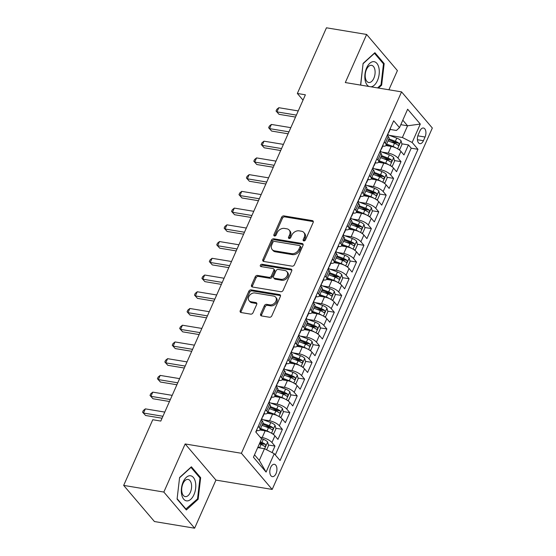 <?xml version="1.0" encoding="UTF-8"?>
<svg xmlns="http://www.w3.org/2000/svg" width="556" height="556" viewBox="0 0 556 556"><rect width="100%" height="100%" fill="white"/><g stroke="black" fill="none" stroke-linecap="round" stroke-linejoin="round"><path stroke-width="0.83" d="M303.819 240.922A1.341 1.015 -40.4 0 0 305.432 239.949L313.167 222.504A1.918 1.446 -40.4 0 0 313.049 220.996A1.918 1.446 -40.4 0 0 312.312 220.6L283.921 215.895A1.918 1.446 -40.4 0 0 281.614 217.278L273.886 234.722A1.341 1.015 -40.4 0 0 276.089 235.091L277.09 232.832A6.144 4.636 -40.4 0 1 284.47 228.412L286.833 228.808A6.144 4.636 -40.4 0 1 289.183 230.08A6.144 4.636 -40.4 0 1 289.551 234.896L288.55 237.155A1.341 1.015 -40.4 0 0 290.76 237.523L291.761 235.264A6.144 4.636 -40.4 0 1 299.142 230.844L301.505 231.233A6.144 4.636 -40.4 0 1 303.854 232.505A6.144 4.636 -40.4 0 1 304.222 237.329L303.222 239.587A1.341 1.015 -40.4 0 0 303.819 240.922M276.033 473.594A6.255 3.461 99.4 0 0 274.4 464.295A6.255 3.461 99.4 0 0 270.709 467.339A6.255 3.461 99.4 0 0 272.35 476.638A6.255 3.461 99.4 0 0 276.033 473.594M260.667 314.022A1.918 1.446 -40.4 0 0 260.785 315.53A1.918 1.446 -40.4 0 0 261.522 315.926L269.486 317.247A1.918 1.446 -40.4 0 0 271.794 315.871L280.377 296.487A1.918 1.446 -40.4 0 0 280.266 294.979A1.918 1.446 -40.4 0 0 279.529 294.583L251.138 289.878A1.918 1.446 -40.4 0 0 248.831 291.261L240.241 310.637A1.918 1.446 -40.4 0 0 240.359 312.145A1.918 1.446 -40.4 0 0 241.095 312.541L250.714 314.14A1.918 1.446 -40.4 0 0 253.022 312.757L256.698 304.466A1.918 1.446 -40.4 0 0 256.58 302.957A1.918 1.446 -40.4 0 0 255.843 302.561L251.076 301.769A5.136 3.878 -40.4 0 1 249.109 300.706A5.136 3.878 -40.4 0 1 249.512 295.472A5.136 3.878 -40.4 0 1 254.968 292.984L273.656 296.077A5.136 3.878 -40.4 0 1 275.623 297.14A5.136 3.878 -40.4 0 1 275.22 302.374A5.136 3.878 -40.4 0 1 269.764 304.869L266.651 304.347A1.918 1.446 -40.4 0 0 264.343 305.73L260.667 314.022L261.501 315.002A1.918 1.446 -40.4 0 0 261.355 315.891M185.155 443.959L163.839 492.06L123.668 485.402L154.443 521.542L194.621 528.2L215.936 480.099L272.183 489.419L241.401 453.279L185.155 443.959L215.936 480.099M388.901 89.787L397.401 70.598L366.626 34.458L345.311 82.559L401.557 91.879L241.401 453.279M366.626 34.458L326.448 27.8L297.349 93.471L303.02 100.129M123.668 485.402L152.768 419.731L160.802 421.066L305.383 94.805L297.349 93.471M292.122 266.171A1.918 1.446 -40.4 0 0 294.423 264.795L303.013 245.411A1.918 1.446 -40.4 0 0 302.895 243.91A1.918 1.446 -40.4 0 0 302.165 243.507L273.767 238.802A1.918 1.446 -40.4 0 0 271.467 240.185L262.877 259.562A1.918 1.446 -40.4 0 0 262.995 261.07A1.918 1.446 -40.4 0 0 263.725 261.466L292.122 266.171M291.698 270.953L283.108 290.329A1.918 1.446 -40.4 0 1 280.801 291.712L252.41 287.007A1.918 1.446 -40.4 0 1 251.673 286.604A1.918 1.446 -40.4 0 1 251.562 285.103L255.232 276.805A1.918 1.446 -40.4 0 1 257.539 275.428L269.055 277.333A1.918 1.446 -40.4 0 0 271.363 275.957L273.795 270.452A1.918 1.446 -40.4 0 0 273.684 268.944A1.918 1.446 -40.4 0 0 272.947 268.548L260.959 266.56A1.341 1.015 -40.4 0 1 261.98 264.26L290.844 269.048A1.918 1.446 -40.4 0 1 291.58 269.445A1.918 1.446 -40.4 0 1 291.698 270.953M272.092 452.584L274.977 446.086L268.381 444.988M259.513 443.521L263.294 444.147M260.222 437.224L262.182 437.544A7.826 2.759 23.9 0 1 271.94 442.52L274.9 435.828L277.937 439.393L282.385 429.35L275.79 428.259M265.059 426.48L270.702 427.418M263.28 419.766L269.597 420.816A7.826 2.759 23.9 0 1 279.348 425.785L282.316 419.092L285.353 422.657L289.801 412.622L283.206 411.53M272.475 409.751L278.118 410.682M270.696 403.037L277.013 404.08A7.826 2.759 23.9 0 1 286.764 409.056L289.732 402.363L292.769 405.929L297.217 395.886L290.621 394.795M279.89 393.016L285.534 393.954M278.111 386.302L284.422 387.351A7.826 2.759 23.9 0 1 294.18 392.321L297.147 385.635L300.184 389.193L304.632 379.157L298.037 378.066M287.306 376.287L292.949 377.218M285.52 369.573L291.837 370.623A7.826 2.759 23.9 0 1 301.595 375.592L304.563 368.899L307.6 372.464L312.048 362.429L305.452 361.33M294.722 359.551L300.365 360.49M292.936 352.845L299.253 353.887A7.826 2.759 23.9 0 1 309.011 358.863L311.972 352.17L315.009 355.736L319.457 345.693L312.861 344.602M302.13 342.823L307.781 343.761M300.351 336.109L306.669 337.158A7.826 2.759 23.9 0 1 316.427 342.128L319.387 335.435L322.424 339L326.872 328.964L320.277 327.873M309.546 326.094L315.189 327.025M307.767 319.38L314.084 320.423A7.826 2.759 23.9 0 1 323.835 325.399L326.803 318.706L329.84 322.271L334.288 312.229L327.692 311.138M316.962 309.358L322.605 310.297M315.183 302.645L321.493 303.694A7.826 2.759 23.9 0 1 331.251 308.67L334.219 301.977L337.256 305.543L341.704 295.5L335.108 294.409M324.377 292.63L330.021 293.561M322.591 285.916L328.909 286.965A7.826 2.759 23.9 0 1 338.667 291.935L341.634 285.242L344.671 288.807L349.119 278.771L342.524 277.673M331.793 275.901L337.436 276.832M330.007 269.187L336.324 270.23A7.826 2.759 23.9 0 1 346.082 275.206L349.043 268.513L352.08 272.079L356.528 262.036L349.939 260.945M339.202 259.165L344.852 260.104M337.422 252.452L343.74 253.501A7.826 2.759 23.9 0 1 353.498 258.47L356.459 251.778L359.496 255.343L363.944 245.307L357.348 244.216M346.617 242.437L352.261 243.368M344.838 235.723L351.156 236.773A7.826 2.759 23.9 0 1 360.907 241.742L363.874 235.049L366.911 238.614L371.359 228.572L364.764 227.48M354.033 225.701L359.676 226.639M352.254 218.988L358.564 220.037A7.826 2.759 23.9 0 1 368.322 225.013L371.29 218.32L374.327 221.886L378.775 211.843L372.179 210.752M361.449 208.973L367.092 209.911M359.662 202.259L365.98 203.308A7.826 2.759 23.9 0 1 375.738 208.278L378.705 201.585L381.743 205.15L386.191 195.114L379.595 194.016M368.864 192.244L374.508 193.175M367.078 185.53L373.396 186.573A7.826 2.759 23.9 0 1 383.153 191.549L386.121 184.856L389.151 188.421L393.599 178.379L387.011 177.288M376.273 175.508L381.923 176.447M374.494 168.795L380.811 169.844A7.826 2.759 23.9 0 1 390.569 174.813L393.53 168.12L396.567 171.686L401.015 161.65L397.978 158.085A7.826 2.759 -156.1 0 0 388.227 153.115L381.909 152.066M383.689 158.78L389.332 159.711M394.419 160.559L401.015 161.65M274.9 435.828A7.826 2.759 -156.1 0 0 265.149 430.851L259.895 429.983M282.316 419.092A7.826 2.759 -156.1 0 0 272.558 414.123L267.304 413.254M289.732 402.363A7.826 2.759 -156.1 0 0 279.974 397.387L274.72 396.518M297.147 385.635A7.826 2.759 -156.1 0 0 287.389 380.658L282.135 379.79M304.563 368.899A7.826 2.759 -156.1 0 0 294.805 363.93L289.551 363.054M311.972 352.17A7.826 2.759 -156.1 0 0 302.221 347.194L296.967 346.325M319.387 335.435A7.826 2.759 -156.1 0 0 309.636 330.466L304.375 329.597M326.803 318.706A7.826 2.759 -156.1 0 0 317.045 313.737L311.791 312.861M334.219 301.977A7.826 2.759 -156.1 0 0 324.461 297.001L319.207 296.133M341.634 285.242A7.826 2.759 -156.1 0 0 331.876 280.273L326.622 279.397M349.043 268.513A7.826 2.759 -156.1 0 0 339.292 263.537L334.038 262.668M356.459 251.778A7.826 2.759 -156.1 0 0 346.708 246.808L341.447 245.94M363.874 235.049A7.826 2.759 -156.1 0 0 354.116 230.08L348.862 229.204M371.29 218.32A7.826 2.759 -156.1 0 0 361.532 213.344L356.278 212.475M378.705 201.585A7.826 2.759 -156.1 0 0 368.948 196.615L363.693 195.74M386.121 184.856A7.826 2.759 -156.1 0 0 376.363 179.88L371.109 179.011M393.53 168.12A7.826 2.759 -156.1 0 0 383.779 163.151L378.518 162.282M419.898 130.973L418.265 134.649A6.06 3.357 99.4 0 0 419.856 143.656A6.06 3.357 99.4 0 0 423.422 140.71L425.055 137.026A6.06 3.357 99.4 0 0 423.47 128.019A6.06 3.357 99.4 0 0 419.898 130.973M272.183 489.419L432.332 128.019L401.557 91.879M254.516 454.808L259.291 460.417L264.482 448.706L274.24 453.675L280.064 460.514L417.966 149.307L412.142 142.475L402.391 137.499L389.325 135.337M274.24 453.675L266.081 472.079L253.439 457.234L261.591 438.83L255.767 431.991L393.676 120.791L399.5 127.623L407.652 109.219L420.301 124.064L412.142 142.475M275.296 454.919L411.218 148.188L408.431 144.921L403.983 154.957L400.945 151.392A7.826 2.759 -156.1 0 0 391.188 146.423L385.933 145.547M382.764 146.159A7.826 2.759 -156.1 0 0 386.059 145.345A7.826 2.759 -156.1 0 0 385.336 143.239L384.279 141.995M386.059 145.345L389.026 138.653A7.826 2.759 -156.1 0 0 388.303 136.547L387.247 135.303M258.234 426.431L259.291 427.668A7.826 2.759 23.9 0 1 260.013 429.774A7.826 2.759 23.9 0 1 256.719 430.587M260.013 429.774L262.981 423.081A7.826 2.759 -156.1 0 0 262.258 420.982L261.202 419.738M265.65 409.696L266.706 410.94A7.826 2.759 23.9 0 1 267.429 413.045A7.826 2.759 23.9 0 1 264.135 413.859M267.429 413.045L270.397 406.353A7.826 2.759 -156.1 0 0 269.674 404.247L268.618 403.003M273.065 392.967L274.122 394.211A7.826 2.759 23.9 0 1 274.845 396.31A7.826 2.759 23.9 0 1 271.55 397.123M274.845 396.31L277.812 389.617A7.826 2.759 -156.1 0 0 277.09 387.518L276.026 386.274M280.481 376.238L281.538 377.475A7.826 2.759 23.9 0 1 282.26 379.581A7.826 2.759 23.9 0 1 278.966 380.394M282.26 379.581L285.228 372.888A7.826 2.759 -156.1 0 0 284.498 370.782L283.442 369.545M287.89 359.503L288.946 360.747A7.826 2.759 23.9 0 1 289.676 362.853A7.826 2.759 23.9 0 1 286.382 363.666M289.676 362.853L292.637 356.16A7.826 2.759 -156.1 0 0 291.914 354.054L290.857 352.81M295.305 342.774L296.362 344.018A7.826 2.759 23.9 0 1 297.085 346.117A7.826 2.759 23.9 0 1 293.79 346.93M297.085 346.117L300.052 339.424A7.826 2.759 -156.1 0 0 299.33 337.325L298.273 336.081M302.721 326.038L303.778 327.282A7.826 2.759 23.9 0 1 304.5 329.388A7.826 2.759 23.9 0 1 301.206 330.201M304.5 329.388L307.468 322.695A7.826 2.759 -156.1 0 0 306.745 320.59L305.689 319.352M310.137 309.31L311.193 310.554A7.826 2.759 23.9 0 1 311.916 312.653A7.826 2.759 23.9 0 1 308.622 313.473M311.916 312.653L314.884 305.967A7.826 2.759 -156.1 0 0 314.161 303.861L313.097 302.617M317.552 292.581L318.609 293.818A7.826 2.759 23.9 0 1 319.332 295.924A7.826 2.759 23.9 0 1 316.037 296.737M319.332 295.924L322.299 289.231A7.826 2.759 -156.1 0 0 321.57 287.125L320.513 285.888M324.961 275.845L326.024 277.09A7.826 2.759 23.9 0 1 326.747 279.195A7.826 2.759 23.9 0 1 323.453 280.009M326.747 279.195L329.708 272.503A7.826 2.759 -156.1 0 0 328.985 270.397L327.929 269.153M332.377 259.117L333.433 260.361A7.826 2.759 23.9 0 1 334.156 262.46A7.826 2.759 23.9 0 1 330.862 263.273M334.156 262.46L337.124 255.767A7.826 2.759 -156.1 0 0 336.401 253.668L335.344 252.424M339.792 242.388L340.849 243.625A7.826 2.759 23.9 0 1 341.572 245.731A7.826 2.759 23.9 0 1 338.277 246.544M341.572 245.731L344.539 239.038A7.826 2.759 -156.1 0 0 343.816 236.932L342.76 235.695M347.208 225.653L348.264 226.897A7.826 2.759 23.9 0 1 348.987 229.002A7.826 2.759 23.9 0 1 345.693 229.816M348.987 229.002L351.955 222.31A7.826 2.759 -156.1 0 0 351.232 220.204L350.176 218.96M354.624 208.924L355.68 210.161A7.826 2.759 23.9 0 1 356.403 212.267A7.826 2.759 23.9 0 1 353.109 213.08M356.403 212.267L359.371 205.574A7.826 2.759 -156.1 0 0 358.648 203.468L357.584 202.231M362.032 192.188L363.096 193.432A7.826 2.759 23.9 0 1 363.819 195.538A7.826 2.759 23.9 0 1 360.524 196.351M363.819 195.538L366.779 188.845A7.826 2.759 -156.1 0 0 366.057 186.74L365 185.495M369.448 175.46L370.505 176.704A7.826 2.759 23.9 0 1 371.234 178.803A7.826 2.759 23.9 0 1 367.933 179.616M371.234 178.803L374.195 172.11A7.826 2.759 -156.1 0 0 373.472 170.011L372.416 168.767M376.864 158.731L377.92 159.968A7.826 2.759 23.9 0 1 378.643 162.074A7.826 2.759 23.9 0 1 375.349 162.887M378.643 162.074L381.611 155.381A7.826 2.759 -156.1 0 0 380.888 153.275L379.831 152.038M390.569 174.813L393.599 178.379M383.153 191.549L386.191 195.114M375.738 208.278L378.775 211.843M368.322 225.013L371.359 228.572M360.907 241.742L363.944 245.307M353.498 258.47L356.528 262.036M346.082 275.206L349.119 278.771M338.667 291.935L341.704 295.5M331.251 308.67L334.288 312.229M323.835 325.399L326.872 328.964M316.427 342.128L319.457 345.693M309.011 358.863L312.048 362.429M301.595 375.592L304.632 379.157M294.18 392.321L297.217 395.886M286.764 409.056L289.801 412.622M279.348 425.785L282.385 429.35M271.94 442.52L274.977 446.086M264.482 448.706L257.713 447.58M402.391 137.499L407.576 125.788L402.801 120.179M400.813 124.669L407.576 125.788L420.301 124.064M390.173 129.437L396.4 130.465L399.5 127.623M163.839 492.06L194.621 528.2M391.104 142.044L396.748 142.982M401.835 143.823L408.431 144.921M411.218 148.188L417.966 149.307M266.081 472.079L259.291 460.417M378.455 88.056L381.645 85.158L384.168 63.572L374.897 52.688L363.103 63.398L360.698 85.11M186.35 509.97L198.138 499.26L200.66 477.673L191.389 466.79L179.602 477.5L177.079 499.086L186.35 509.97M383.084 63.398L384.168 63.572M380.763 85.019L381.645 85.158M199.583 477.5L200.66 477.673M197.262 499.114L198.138 499.26M303.951 240.936A1.341 1.015 -40.4 0 1 304.056 240.56L305.056 238.302A6.144 4.636 -40.4 0 0 304.681 233.485L303.854 232.505M289.183 230.08L290.017 231.053A6.144 4.636 -40.4 0 1 290.385 235.876L289.384 238.135A1.341 1.015 -40.4 0 0 289.28 238.503M313.313 221.615A1.918 1.446 -40.4 0 0 313.146 221.573L284.755 216.868A1.918 1.446 -40.4 0 0 282.448 218.251L274.713 235.702A1.341 1.015 -40.4 0 0 274.608 236.071M303.159 244.522A1.918 1.446 -40.4 0 0 302.992 244.487L274.601 239.782A1.918 1.446 -40.4 0 0 272.294 241.158L263.711 260.542A1.918 1.446 -40.4 0 0 263.558 261.431M300.004 246.85A1.341 1.015 -40.4 0 0 299.406 245.523L274.483 241.387A1.341 1.015 -40.4 0 0 272.871 242.36L271.815 244.737A6.144 4.636 -40.4 0 0 272.19 249.561A6.144 4.636 -40.4 0 0 274.532 250.832L291.573 253.654A6.144 4.636 -40.4 0 0 298.947 249.234L300.004 246.85L300.838 247.83A1.341 1.015 -40.4 0 0 300.754 246.774L299.92 245.801M272.19 249.561L273.017 250.534A6.144 4.636 -40.4 0 0 275.366 251.805L274.532 250.832M300.838 247.83L299.781 250.214A6.144 4.636 -40.4 0 1 292.4 254.627L275.366 251.805M273.684 268.944L274.511 269.924A1.918 1.446 -40.4 0 1 274.629 271.432L272.19 276.93A1.918 1.446 -40.4 0 1 269.889 278.313L258.373 276.401A1.918 1.446 -40.4 0 0 256.066 277.785L252.389 286.076A1.918 1.446 -40.4 0 0 252.243 286.965M291.844 270.063A1.918 1.446 -40.4 0 0 291.678 270.021L262.814 265.24A1.341 1.015 -40.4 0 0 261.091 266.581M281.002 279.314A5.136 3.878 -40.4 0 0 286.458 276.825A5.136 3.878 -40.4 0 0 286.861 271.592A5.136 3.878 -40.4 0 0 284.894 270.529L278.313 269.438A1.918 1.446 -40.4 0 0 276.005 270.821L273.566 276.318A1.918 1.446 -40.4 0 0 273.684 277.826A1.918 1.446 -40.4 0 0 274.421 278.222L281.002 279.314L281.836 280.293A5.136 3.878 -40.4 0 0 287.285 277.798A5.136 3.878 -40.4 0 0 287.688 272.572L286.861 271.592M273.684 277.826L274.518 278.806A1.918 1.446 -40.4 0 0 275.248 279.202L274.421 278.222M281.836 280.293L275.248 279.202M275.623 297.14L276.45 298.12A5.136 3.878 -40.4 0 1 276.054 303.354A5.136 3.878 -40.4 0 1 270.598 305.842L267.485 305.327A1.918 1.446 -40.4 0 0 265.177 306.71L261.501 315.002M249.109 300.706L249.943 301.679A5.136 3.878 -40.4 0 0 251.903 302.742L251.076 301.769M256.844 303.576A1.918 1.446 -40.4 0 0 256.677 303.534L251.903 302.742M280.53 295.597A1.918 1.446 -40.4 0 0 280.363 295.563L251.965 290.857A1.918 1.446 -40.4 0 0 249.665 292.234L241.075 311.617A1.918 1.446 -40.4 0 0 240.929 312.507M398.367 149.265L399.757 149.425L401.981 144.407L401.064 140.779A5.185 1.828 -156.1 0 0 396.789 138.124L387.81 134.767M395.928 147.938A5.185 1.828 -156.1 0 0 393.078 146.492L386.622 144.073M389.589 146.152L386.253 144.907M388.032 140.897L394.489 143.309A5.185 1.828 23.9 0 1 397.943 145.199C399.138 145.324 399.437 144.657 398.833 143.191A5.185 1.828 -156.1 0 0 395.379 141.307L388.922 138.889M388.554 139.723L395.406 142.28A2.641 0.931 23.9 0 1 396.518 142.809L398.833 143.191M397.943 145.199L398.298 145.373M390.326 128.353A5.185 1.828 23.9 0 1 390.354 129.034L388.943 132.217A5.185 1.828 -156.1 0 0 388.929 131.57L388.901 131.564M296.383 115.106L276.964 111.888L278.82 107.704L298.238 110.922M388.039 133.579A5.185 1.828 23.9 0 1 388.053 134.218L387.462 135.56M388.422 132.655A5.185 1.828 -156.1 0 0 388.943 132.217M295.521 117.059L279.042 114.334L276.054 111.019L276.798 109.344L278.82 107.704M279.042 114.334L276.054 111.019M370.921 86.805A12.712 7.033 99.4 0 0 377.461 80.571A12.712 7.033 99.4 0 0 376.871 63.349A12.712 7.033 99.4 0 0 366.647 67.874A12.712 7.033 99.4 0 0 369.066 86.5M373.854 78.257A8.701 4.816 99.4 0 0 371.575 65.323A8.701 4.816 99.4 0 0 366.453 69.563A8.701 4.816 99.4 0 0 368.732 82.496A8.701 4.816 99.4 0 0 373.854 78.257M361.129 85.186L360.629 84.595L363.075 63.683L374.494 53.306L383.48 63.857L381.034 84.769L377.58 87.911M195.427 482.08A12.712 7.033 99.4 0 0 186.274 477.389A12.712 7.033 99.4 0 0 181.673 494.569A12.712 7.033 99.4 0 0 190.819 499.26A12.712 7.033 99.4 0 0 195.427 482.08M191.354 483.734A8.701 4.816 99.4 0 0 188.067 479.425A8.701 4.816 99.4 0 0 183.091 483.345A8.701 4.816 99.4 0 0 181.937 492.289A8.701 4.816 99.4 0 0 185.224 496.598A8.701 4.816 99.4 0 0 190.201 492.679A8.701 4.816 99.4 0 0 191.354 483.734M186.107 509.24L177.128 498.697L179.567 477.785L190.993 467.408L199.972 477.958L197.533 498.871L185.669 509.171M390.951 165.994L392.348 166.154L394.572 161.136L393.648 157.508A5.185 1.828 -156.1 0 0 389.374 154.86L380.394 151.503M388.512 164.666A5.185 1.828 -156.1 0 0 385.669 163.221L379.206 160.809M382.174 162.887L378.838 161.636M380.617 157.626L387.073 160.045A5.185 1.828 23.9 0 1 390.527 161.928C391.73 162.06 392.022 161.386 391.417 159.919A5.185 1.828 -156.1 0 0 387.963 158.036L381.506 155.617M381.138 156.451L387.991 159.016A2.641 0.931 23.9 0 1 389.103 159.537L391.417 159.919M390.527 161.928L390.889 162.102M383.543 182.722L384.933 182.889L387.157 177.864L386.232 174.243A5.185 1.828 -156.1 0 0 381.958 171.589L372.986 168.232M381.096 181.402A5.185 1.828 -156.1 0 0 378.254 179.956L371.79 177.538M374.758 179.616L371.422 178.372M373.201 174.362L379.658 176.773A5.185 1.828 23.9 0 1 383.112 178.664C384.314 178.789 384.606 178.122 384.001 176.655A5.185 1.828 -156.1 0 0 380.547 174.765L374.091 172.353M373.722 173.18L380.575 175.745A2.641 0.931 23.9 0 1 381.687 176.273L384.001 176.655M383.112 178.664L383.473 178.83M376.127 199.458L377.517 199.618L379.741 194.6L378.817 190.972A5.185 1.828 -156.1 0 0 374.542 188.317L365.57 184.96M373.681 198.131A5.185 1.828 -156.1 0 0 370.838 196.685L364.375 194.266M367.349 196.351L364.006 195.1M365.785 191.09L372.249 193.509A5.185 1.828 23.9 0 1 375.696 195.392C376.898 195.524 377.197 194.85 376.586 193.384A5.185 1.828 -156.1 0 0 373.139 191.5L366.675 189.082M366.307 189.916L373.166 192.48A2.641 0.931 23.9 0 1 374.271 193.001L376.586 193.384M375.696 195.392L376.058 195.566M368.711 216.187L370.101 216.347L372.325 211.329L371.401 207.701A5.185 1.828 -156.1 0 0 367.127 205.053L358.154 201.696M366.265 214.859A5.185 1.828 -156.1 0 0 363.422 213.414L356.966 211.002M359.934 213.08L356.598 211.829M358.37 207.819L364.833 210.237A5.185 1.828 23.9 0 1 368.28 212.128C369.483 212.253 369.782 211.586 369.17 210.119A5.185 1.828 -156.1 0 0 365.723 208.229L359.259 205.817M358.891 206.644L365.751 209.209A2.641 0.931 23.9 0 1 366.863 209.737L369.17 210.119M368.28 212.128L368.642 212.295M382.91 145.081A5.185 1.828 23.9 0 1 382.938 145.769L381.527 148.945A5.185 1.828 -156.1 0 0 381.513 148.299L381.485 148.292M288.967 131.841L269.549 128.624L271.404 124.44L290.823 127.658M380.624 150.308A5.185 1.828 23.9 0 1 380.638 150.954L380.047 152.288M381.006 149.383A5.185 1.828 -156.1 0 0 381.527 148.945M288.105 133.794L271.627 131.063L268.638 127.755L269.382 126.08L271.404 124.44M271.627 131.063L268.638 127.755M375.495 161.817A5.185 1.828 23.9 0 1 375.522 162.498L374.112 165.674A5.185 1.828 -156.1 0 0 374.105 165.035L374.07 165.028M281.558 148.57L262.133 145.352L263.989 141.168L283.407 144.386M373.215 167.036A5.185 1.828 23.9 0 1 373.222 167.683L372.631 169.024M373.59 166.119A5.185 1.828 -156.1 0 0 374.112 165.674M280.69 150.523L264.211 147.792L261.223 144.484L261.966 142.809L263.989 141.168M264.211 147.792L261.223 144.484M368.079 178.545A5.185 1.828 23.9 0 1 368.107 179.227L366.703 182.41A5.185 1.828 -156.1 0 0 366.689 181.763L366.661 181.756M274.143 165.299L254.717 162.081L256.573 157.904L275.991 161.122M365.799 183.772A5.185 1.828 23.9 0 1 365.813 184.418L365.216 185.753M366.175 182.848A5.185 1.828 -156.1 0 0 366.703 182.41M273.274 167.259L256.803 164.527L253.814 161.212L254.551 159.544L256.573 157.904M256.803 164.527L253.814 161.212M360.67 195.274A5.185 1.828 23.9 0 1 360.698 195.962L359.287 199.138A5.185 1.828 -156.1 0 0 359.273 198.492L359.245 198.492M266.727 182.034L247.309 178.817L249.157 174.633L268.583 177.85M358.384 200.501A5.185 1.828 23.9 0 1 358.398 201.147L357.807 202.481M358.759 199.576A5.185 1.828 -156.1 0 0 359.287 199.138M265.858 183.987L249.387 181.256L246.398 177.948L247.135 176.273L249.157 174.633M249.387 181.256L246.398 177.948M361.296 232.915L362.686 233.082L364.91 228.064L363.992 224.436A5.185 1.828 -156.1 0 0 359.718 221.781L350.739 218.425M358.856 231.595A5.185 1.828 -156.1 0 0 356.007 230.149L349.55 227.731M352.518 229.809L349.182 228.565M350.961 224.554L357.418 226.966A5.185 1.828 23.9 0 1 360.872 228.857C362.067 228.982 362.366 228.314 361.761 226.848A5.185 1.828 -156.1 0 0 358.307 224.965L351.851 222.546M351.482 223.38L358.335 225.938A2.641 0.931 23.9 0 1 359.447 226.466L361.761 226.848M360.872 228.857L361.226 229.03M353.255 212.01A5.185 1.828 23.9 0 1 353.282 212.691L351.872 215.874A5.185 1.828 -156.1 0 0 351.858 215.228L351.83 215.221M259.311 198.763L239.893 195.545L241.749 191.361L261.167 194.579M350.968 217.236A5.185 1.828 23.9 0 1 350.982 217.876L350.391 219.217M351.35 216.312A5.185 1.828 -156.1 0 0 351.872 215.874M258.45 200.716L241.971 197.985L238.983 194.676L239.726 193.001L241.749 191.361M241.971 197.985L238.983 194.676M353.88 249.651L355.277 249.811L357.501 244.793L356.577 241.165A5.185 1.828 -156.1 0 0 352.302 238.517L343.323 235.16M351.441 248.323A5.185 1.828 -156.1 0 0 348.591 246.878L342.135 244.466M345.102 246.544L341.766 245.293M343.545 241.283L350.002 243.702A5.185 1.828 23.9 0 1 353.456 245.585C354.652 245.717 354.95 245.043 354.346 243.577A5.185 1.828 -156.1 0 0 350.892 241.693L344.435 239.275M344.067 240.109L350.919 242.673A2.641 0.931 23.9 0 1 352.031 243.194L354.346 243.577M353.456 245.585L353.818 245.759M345.839 228.738A5.185 1.828 23.9 0 1 345.867 229.426L344.456 232.603A5.185 1.828 -156.1 0 0 344.442 231.956L344.414 231.949M251.896 215.499L232.477 212.281L234.333 208.097L253.751 211.315M343.552 233.965A5.185 1.828 23.9 0 1 343.566 234.611L342.976 235.946M343.935 233.04A5.185 1.828 -156.1 0 0 344.456 232.603M251.034 217.452L234.556 214.72L231.567 211.412L232.311 209.737L234.333 208.097M234.556 214.72L231.567 211.412M346.471 266.38L347.861 266.546L350.085 261.522L349.161 257.901A5.185 1.828 -156.1 0 0 344.887 255.246L335.907 251.889M344.025 265.059A5.185 1.828 -156.1 0 0 341.182 263.613L334.719 261.195M337.687 263.273L334.351 262.029M336.13 258.019L342.586 260.43A5.185 1.828 23.9 0 1 346.04 262.321C347.243 262.446 347.535 261.779 346.93 260.312A5.185 1.828 -156.1 0 0 343.476 258.422L337.019 256.01M336.651 256.837L343.504 259.402A2.641 0.931 23.9 0 1 344.616 259.93L346.93 260.312M346.04 262.321L346.402 262.488M338.423 245.474A5.185 1.828 23.9 0 1 338.451 246.155L337.04 249.331A5.185 1.828 -156.1 0 0 337.033 248.685L336.999 248.685M244.48 232.227L225.062 229.009L226.917 224.826L246.336 228.043M336.144 250.693A5.185 1.828 23.9 0 1 336.151 251.34L335.56 252.681M336.519 249.776A5.185 1.828 -156.1 0 0 337.04 249.331M243.618 234.18L227.14 231.449L224.151 228.141L224.895 226.466L226.917 224.826M227.14 231.449L224.151 228.141M339.056 283.115L340.446 283.275L342.67 278.257L341.745 274.629A5.185 1.828 -156.1 0 0 337.471 271.974L328.499 268.618M336.609 281.788A5.185 1.828 -156.1 0 0 333.767 280.342L327.303 277.924M330.278 280.009L326.935 278.758M328.714 274.747L335.178 277.166A5.185 1.828 23.9 0 1 338.625 279.049C339.827 279.181 340.126 278.507 339.514 277.041A5.185 1.828 -156.1 0 0 336.067 275.157L329.604 272.739M329.235 273.573L336.095 276.137A2.641 0.931 23.9 0 1 337.2 276.659L339.514 277.041M338.625 279.049L338.986 279.223M331.008 262.203A5.185 1.828 23.9 0 1 331.035 262.884L329.632 266.067A5.185 1.828 -156.1 0 0 329.618 265.42L329.618 265.42M237.071 248.956L217.646 245.738L219.502 241.554L238.92 244.779M328.728 267.429A5.185 1.828 23.9 0 1 328.742 268.075L328.144 269.41M329.103 266.505A5.185 1.828 -156.1 0 0 329.632 266.067M236.203 250.916L219.731 248.184L216.743 244.869L217.479 243.201L219.502 241.554M219.731 248.184L216.743 244.869M331.64 299.844L333.03 300.004L335.254 294.986L334.33 291.358A5.185 1.828 -156.1 0 0 330.055 288.71L321.083 285.353M329.194 298.516A5.185 1.828 -156.1 0 0 326.351 297.071L319.895 294.659M322.862 296.737L319.526 295.486M321.298 291.476L327.762 293.895A5.185 1.828 23.9 0 1 331.209 295.785C332.412 295.91 332.71 295.243 332.099 293.776A5.185 1.828 -156.1 0 0 328.652 291.886L322.188 289.474M321.82 290.301L328.679 292.866A2.641 0.931 23.9 0 1 329.791 293.387L332.099 293.776M331.209 295.785L331.571 295.952M324.224 316.572L325.614 316.739L327.838 311.721L326.914 308.094A5.185 1.828 -156.1 0 0 322.647 305.439L313.667 302.082M321.785 315.252A5.185 1.828 -156.1 0 0 318.935 313.806L312.479 311.388M315.447 313.466L312.111 312.222M313.883 308.212L320.346 310.623A5.185 1.828 23.9 0 1 323.8 312.514C324.996 312.639 325.295 311.972 324.69 310.505A5.185 1.828 -156.1 0 0 321.236 308.615L314.772 306.203M314.411 307.03L321.264 309.595A2.641 0.931 23.9 0 1 322.376 310.123L324.69 310.505M323.8 312.514L324.155 312.687M316.809 333.308L318.199 333.468L320.43 328.45L319.505 324.822A5.185 1.828 -156.1 0 0 315.231 322.167L306.252 318.817M314.369 331.981A5.185 1.828 -156.1 0 0 311.52 330.535L305.063 328.123M308.031 330.201L304.695 328.95M306.474 324.94L312.931 327.359A5.185 1.828 23.9 0 1 316.385 329.242C317.58 329.374 317.879 328.7 317.274 327.234A5.185 1.828 -156.1 0 0 313.82 325.35L307.364 322.932M306.995 323.766L313.848 326.33A2.641 0.931 23.9 0 1 314.96 326.852L317.274 327.234M316.385 329.242L316.746 329.416M309.393 350.037L310.79 350.204L313.014 345.179L312.09 341.558A5.185 1.828 -156.1 0 0 307.815 338.903L298.836 335.546M306.954 348.716A5.185 1.828 -156.1 0 0 304.111 347.271L297.648 344.852M300.615 346.93L297.279 345.686M299.058 341.676L305.515 344.088A5.185 1.828 23.9 0 1 308.969 345.978C310.172 346.103 310.463 345.436 309.859 343.969A5.185 1.828 -156.1 0 0 306.405 342.079L299.948 339.667M299.58 340.494L306.432 343.059A2.641 0.931 23.9 0 1 307.544 343.587L309.859 343.969M308.969 345.978L309.331 346.145M301.984 366.772L303.374 366.932L305.598 361.914L304.674 358.286A5.185 1.828 -156.1 0 0 300.4 355.631L291.427 352.275M299.538 365.445A5.185 1.828 -156.1 0 0 296.695 363.999L290.232 361.581M293.207 363.666L289.864 362.415M291.643 358.405L298.099 360.823A5.185 1.828 23.9 0 1 301.554 362.707C302.756 362.832 303.048 362.164 302.443 360.698A5.185 1.828 -156.1 0 0 298.996 358.815L292.532 356.396M292.164 357.23L299.024 359.795A2.641 0.931 23.9 0 1 300.129 360.316L302.443 360.698M301.554 362.707L301.915 362.88M294.569 383.501L295.959 383.661L298.183 378.643L297.258 375.015A5.185 1.828 -156.1 0 0 292.984 372.367L284.012 369.01M292.122 382.174A5.185 1.828 -156.1 0 0 289.28 380.728L282.823 378.316M285.791 380.394L282.455 379.143M284.227 375.133L290.691 377.552A5.185 1.828 23.9 0 1 294.138 379.435C295.34 379.567 295.639 378.9 295.027 377.434A5.185 1.828 -156.1 0 0 291.58 375.543L285.117 373.132M284.748 373.959L291.608 376.523A2.641 0.931 23.9 0 1 292.72 377.044L295.027 377.434M294.138 379.435L294.499 379.609M287.153 400.23L288.543 400.396L290.767 395.379L289.843 391.751A5.185 1.828 -156.1 0 0 285.575 389.096L276.596 385.739M284.714 398.909A5.185 1.828 -156.1 0 0 281.864 397.464L275.408 395.045M278.375 397.123L275.039 395.879M276.812 391.869L283.275 394.28A5.185 1.828 23.9 0 1 286.722 396.171C287.925 396.296 288.223 395.629 287.619 394.162A5.185 1.828 -156.1 0 0 284.165 392.272L277.701 389.86M277.333 390.687L284.192 393.252A2.641 0.931 23.9 0 1 285.304 393.78L287.619 394.162M286.722 396.171L287.084 396.345M279.737 416.965L281.127 417.125L283.351 412.107L282.434 408.479A5.185 1.828 -156.1 0 0 278.16 405.824L269.18 402.468M277.298 415.638A5.185 1.828 -156.1 0 0 274.449 414.192L267.992 411.781M270.96 413.859L267.624 412.608M269.403 408.597L275.859 411.016A5.185 1.828 23.9 0 1 279.314 412.899C280.509 413.032 280.808 412.357 280.203 410.891A5.185 1.828 -156.1 0 0 276.749 409.007L270.292 406.589M269.924 407.423L276.777 409.987A2.641 0.931 23.9 0 1 277.889 410.509L280.203 410.891M279.314 412.899L279.675 413.073M272.322 433.694L273.719 433.861L275.943 428.836L275.018 425.208A5.185 1.828 -156.1 0 0 270.744 422.56L261.765 419.203M269.882 432.373A5.185 1.828 -156.1 0 0 267.04 430.928L260.576 428.509M263.544 430.587L260.208 429.343M261.987 425.333L268.444 427.745A5.185 1.828 23.9 0 1 271.898 429.635C273.1 429.76 273.392 429.093 272.787 427.627A5.185 1.828 -156.1 0 0 269.333 425.736L262.877 423.325M262.508 424.152L269.361 426.716A2.641 0.931 23.9 0 1 270.473 427.244L272.787 427.627M271.898 429.635L272.259 429.802M323.599 278.931A5.185 1.828 23.9 0 1 323.62 279.619L322.216 282.795A5.185 1.828 -156.1 0 0 322.202 282.149L322.174 282.149M229.656 265.692L210.237 262.474L212.086 258.29L231.511 261.508M321.312 284.158A5.185 1.828 23.9 0 1 321.326 284.804L320.729 286.138M321.688 283.233A5.185 1.828 -156.1 0 0 322.216 282.795M228.787 267.644L212.316 264.913L209.327 261.605L210.064 259.93L212.086 258.29M212.316 264.913L209.327 261.605M316.183 295.667A5.185 1.828 23.9 0 1 316.211 296.348L314.8 299.524A5.185 1.828 -156.1 0 0 314.786 298.885L314.759 298.878M222.24 282.42L202.822 279.202L204.671 275.018L224.096 278.236M313.897 300.893A5.185 1.828 23.9 0 1 313.911 301.533L313.32 302.874M314.279 299.969A5.185 1.828 -156.1 0 0 314.8 299.524M221.371 284.373L204.9 281.642L201.911 278.334L202.655 276.659L204.671 275.018M204.9 281.642L201.911 278.334M308.768 312.396A5.185 1.828 23.9 0 1 308.795 313.077L307.385 316.26A5.185 1.828 -156.1 0 0 307.371 315.613L307.343 315.606M214.825 299.156L195.406 295.938L197.262 291.754L216.68 294.972M306.481 317.622A5.185 1.828 23.9 0 1 306.495 318.268L305.904 319.603M306.863 316.698A5.185 1.828 -156.1 0 0 307.385 316.26M213.963 301.109L197.484 298.377L194.496 295.069L195.239 293.394L197.262 291.754M197.484 298.377L194.496 295.069M301.352 329.131A5.185 1.828 23.9 0 1 301.38 329.812L299.969 332.988A5.185 1.828 -156.1 0 0 299.962 332.342L299.927 332.342M207.409 315.884L187.991 312.667L189.846 308.483L209.264 311.701M299.072 334.351A5.185 1.828 23.9 0 1 299.079 334.997L298.489 336.338M299.448 333.426A5.185 1.828 -156.1 0 0 299.969 332.988M206.547 317.837L190.069 315.106L187.08 311.798L187.824 310.123L189.846 308.483M190.069 315.106L187.08 311.798M293.936 345.86A5.185 1.828 23.9 0 1 293.964 346.541L292.56 349.724A5.185 1.828 -156.1 0 0 292.546 349.078L292.519 349.071M200 332.613L180.575 329.395L182.431 325.211L201.849 328.436M291.657 351.086A5.185 1.828 23.9 0 1 291.671 351.733L291.073 353.067M292.032 350.162A5.185 1.828 -156.1 0 0 292.56 349.724M199.131 334.566L182.66 331.842L179.671 328.526L180.408 326.858L182.431 325.211M182.66 331.842L179.671 328.526M286.528 362.588A5.185 1.828 23.9 0 1 286.548 363.276L285.145 366.453A5.185 1.828 -156.1 0 0 285.131 365.806L285.103 365.806M192.584 349.349L173.166 346.131L175.015 341.947L194.44 345.165M284.241 367.815A5.185 1.828 23.9 0 1 284.255 368.461L283.657 369.796M284.616 366.89A5.185 1.828 -156.1 0 0 285.145 366.453M191.716 351.302L175.244 348.57L172.256 345.262L172.992 343.587L175.015 341.947M175.244 348.57L172.256 345.262M279.112 379.324A5.185 1.828 23.9 0 1 279.14 380.005L277.729 383.181A5.185 1.828 -156.1 0 0 277.715 382.542L277.687 382.535M185.169 366.077L165.751 362.859L167.599 358.676L187.024 361.893M276.825 384.543A5.185 1.828 23.9 0 1 276.839 385.19L276.249 386.531M277.201 383.626A5.185 1.828 -156.1 0 0 277.729 383.181M184.3 368.03L167.829 365.299L164.84 361.991L165.584 360.316L167.599 358.676M167.829 365.299L164.84 361.991M271.696 396.053A5.185 1.828 23.9 0 1 271.724 396.734L270.313 399.917A5.185 1.828 -156.1 0 0 270.299 399.271L270.299 399.271M177.753 382.813L158.335 379.588L160.191 375.411L179.609 378.629M269.41 401.279A5.185 1.828 23.9 0 1 269.424 401.925L268.833 403.26M269.792 400.355A5.185 1.828 -156.1 0 0 270.313 399.917M176.891 384.766L160.413 382.035L157.424 378.726L158.168 377.051L160.191 375.411M160.413 382.035L157.424 378.726M264.281 412.788A5.185 1.828 23.9 0 1 264.308 413.469L262.898 416.646A5.185 1.828 -156.1 0 0 262.884 415.999L262.856 415.999M170.338 399.542L150.919 396.324L152.775 392.14L172.193 395.358M261.994 418.008A5.185 1.828 23.9 0 1 262.008 418.654L261.417 419.995M262.376 417.083A5.185 1.828 -156.1 0 0 262.898 416.646M169.476 401.495L152.997 398.763L150.009 395.455L150.752 393.78L152.775 392.14M152.997 398.763L150.009 395.455M266.651 449.804L268.527 445.571L267.603 441.944A5.185 1.828 -156.1 0 0 263.329 439.289L261.355 438.552M260.59 448.06A5.185 1.828 -156.1 0 0 259.624 447.656L257.956 447.031M259.367 443.855L261.028 444.48A5.185 1.828 23.9 0 1 264.482 446.364C265.685 446.489 265.976 445.822 265.372 444.355A5.185 1.828 -156.1 0 0 261.918 442.472L260.257 441.846M259.888 442.68L261.945 443.445A2.641 0.931 23.9 0 1 263.058 443.973L265.372 444.355M264.482 446.364L264.844 446.537M256.865 429.517A5.185 1.828 23.9 0 1 256.893 430.198L255.989 432.248M162.929 416.27L143.504 413.052L145.359 408.868L164.778 412.086M162.06 418.223L145.589 415.499L142.593 412.184L143.337 410.516L145.359 408.868M145.589 415.499L142.593 412.184M262.182 437.544L265.149 430.851M269.597 420.816L272.558 414.123M277.013 404.08L279.974 397.387M284.422 387.351L287.389 380.658M291.837 370.623L294.805 363.93M299.253 353.887L302.221 347.194M306.669 337.158L309.636 330.466M314.084 320.423L317.045 313.737M321.493 303.694L324.461 297.001M328.909 286.965L331.876 280.273M336.324 270.23L339.292 263.537M343.74 253.501L346.708 246.808M351.156 236.773L354.116 230.08M358.564 220.037L361.532 213.344M365.98 203.308L368.948 196.615M373.396 186.573L376.363 179.88M380.811 169.844L383.779 163.151M388.227 153.115L391.188 146.423M385.336 143.239L388.303 136.547M259.291 427.668L262.258 420.982M266.706 410.94L269.674 404.247M274.122 394.211L277.09 387.518M281.538 377.475L284.498 370.782M288.946 360.747L291.914 354.054M296.362 344.018L299.33 337.325M303.778 327.282L306.745 320.59M311.193 310.554L314.161 303.861M318.609 293.818L321.57 287.125M326.024 277.09L328.985 270.397M333.433 260.361L336.401 253.668M340.849 243.625L343.816 236.932M348.264 226.897L351.232 220.204M355.68 210.161L358.648 203.468M363.096 193.432L366.057 186.74M370.505 176.704L373.472 170.011M377.92 159.968L380.888 153.275M397.978 158.085L400.945 151.392M417.834 135.831L425.055 137.026M417.424 139.716L423.422 140.71M305.056 238.302L304.222 237.329M289.384 238.135L288.55 237.155M290.385 235.876L289.551 234.896M274.713 235.702L273.886 234.722M282.448 218.251L281.614 217.278M284.755 216.868L283.921 215.895M313.146 221.573L312.312 220.6M304.056 240.56L303.222 239.587M263.711 260.542L262.877 259.562M272.294 241.158L271.467 240.185M274.601 239.782L273.767 238.802M302.992 244.487L302.165 243.507M292.4 254.627L291.573 253.654M299.781 250.214L298.947 249.234M252.389 286.076L251.562 285.103M256.066 277.785L255.232 276.805M258.373 276.401L257.539 275.428M269.889 278.313L269.055 277.333M272.19 276.93L271.363 275.957M274.629 271.432L273.795 270.452M262.814 265.24L261.98 264.26M291.678 270.021L290.844 269.048M265.177 306.71L264.343 305.73M267.485 305.327L266.651 304.347M270.598 305.842L269.764 304.869M256.677 303.534L255.843 302.561M241.075 311.617L240.241 310.637M249.665 292.234L248.831 291.261M251.965 290.857L251.138 289.878M280.363 295.563L279.529 294.583M397.575 148.786L401.084 140.87M395.379 141.307L396.789 138.124M393.078 146.492L394.489 143.309M390.159 165.514L393.669 157.598M387.963 158.036L389.374 154.86M385.669 163.221L387.073 160.045M382.75 182.25L386.253 174.334M380.547 174.765L381.958 171.589M378.254 179.956L379.658 176.773M375.335 198.978L378.844 191.062M373.139 191.5L374.542 188.317M370.838 196.685L372.249 193.509M367.919 215.707L371.429 207.791M365.723 208.229L367.127 205.053M363.422 213.414L364.833 210.237M360.503 232.443L364.013 224.527M358.307 224.965L359.718 221.781M356.007 230.149L357.418 226.966M353.088 249.171L356.598 241.255M350.892 241.693L352.302 238.517M348.591 246.878L350.002 243.702M345.679 265.907L349.182 257.991M343.476 258.422L344.887 255.246M341.182 263.613L342.586 260.43M338.263 282.636L341.773 274.72M336.067 275.157L337.471 271.974M333.767 280.342L335.178 277.166M330.848 299.364L334.358 291.448M328.652 291.886L330.055 288.71M326.351 297.071L327.762 293.895M323.432 316.1L326.942 308.184M321.236 308.615L322.647 305.439M318.935 313.806L320.346 310.623M316.016 332.829L319.526 324.912M313.82 325.35L315.231 322.167M311.52 330.535L312.931 327.359M308.608 349.564L312.111 341.648M306.405 342.079L307.815 338.903M304.111 347.271L305.515 344.088M301.192 366.293L304.695 358.377M298.996 358.815L300.4 355.631M296.695 363.999L298.099 360.823M293.776 383.021L297.286 375.105M291.58 375.543L292.984 372.367M289.28 380.728L290.691 377.552M286.361 399.757L289.871 391.841M284.165 392.272L285.575 389.096M281.864 397.464L283.275 394.28M278.945 416.486L282.455 408.57M276.749 409.007L278.16 405.824M274.449 414.192L275.859 411.016M271.536 433.221L275.039 425.305M269.333 425.736L270.744 422.56M267.04 430.928L268.444 427.745M264.635 448.782L267.624 442.034M261.918 442.472L263.329 439.289M259.624 447.656L261.028 444.48"/></g></svg>

